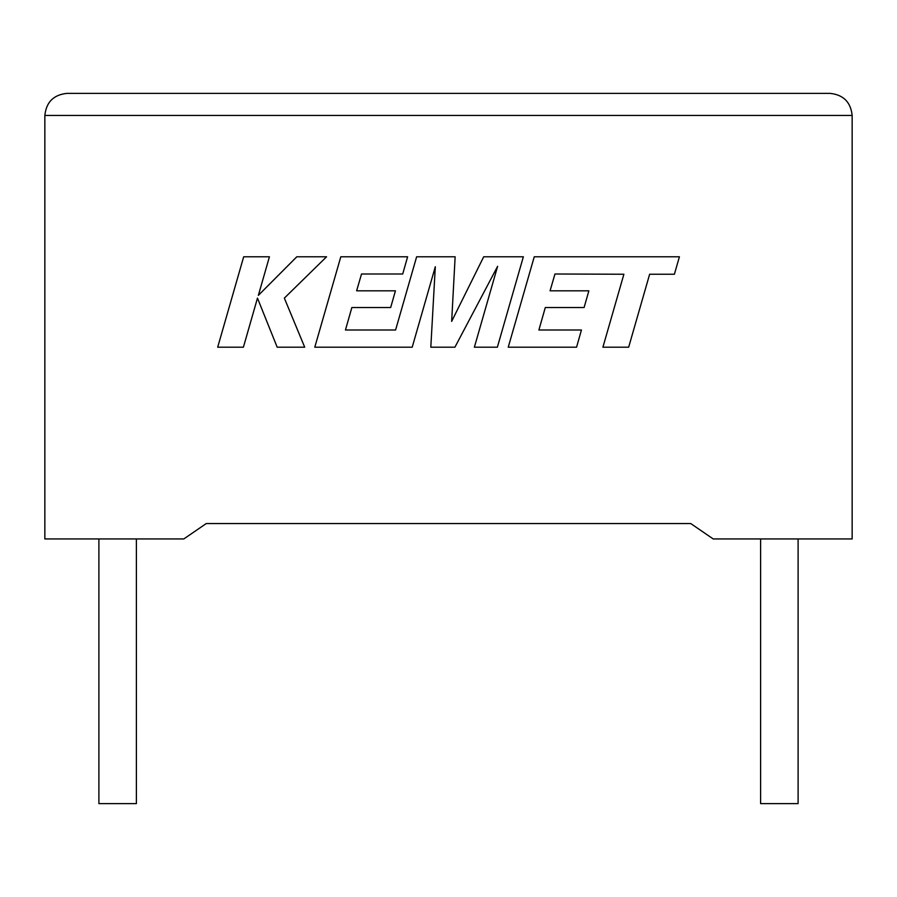 <?xml version="1.0" encoding="UTF-8"?>
<svg xmlns="http://www.w3.org/2000/svg" width="897" height="897" viewBox="0 0 897 897"><rect width="100%" height="100%" fill="white"/><g stroke="black" fill="none" stroke-linecap="round" stroke-linejoin="round"><path stroke-width="1.35" d="M760.611 538.94L760.611 803.622L798.106 803.622L798.106 538.94M136.389 538.94L136.389 803.622L98.894 803.622L98.894 538.94M690.768 523.568L713.193 538.94L852.15 538.94L852.15 115.433C850.748 102.135 843.393 94.779 830.095 93.378C843.393 94.779 850.748 102.135 852.15 115.433L44.85 115.433L44.85 538.94L183.807 538.94L206.232 523.568L690.768 523.568L206.232 523.568M66.905 93.378C53.607 94.779 46.252 102.135 44.85 115.433C46.252 102.135 53.607 94.779 66.905 93.378L830.095 93.378M243.681 256.789L217.691 347.206L243.401 347.206L257.473 298.118L277.184 347.206L304.7 347.206L284.349 298.118L326.564 256.789L296.806 256.789L258.37 295.348L269.425 256.789L243.681 256.789M523.355 256.789L483.696 256.789L451.662 321.384L455.138 256.789L416.634 256.789L395.588 330.006L345.457 330.006L351.859 307.536L390.666 307.536L395.442 290.819L356.625 290.819L361.525 274L402.719 274L407.608 256.789L340.804 256.789L314.791 347.206L412.205 347.206L435.314 266.712L430.807 347.206L454.914 347.206L497.611 266.319L474.378 347.206L497.364 347.206L523.355 256.789M554.963 274L623.886 274.247L602.907 347.206L628.662 347.206L649.641 274.247L674.398 274.247L679.41 256.789L534.253 256.789L508.24 347.206L576.558 347.206L581.447 330.006L538.884 330.006L545.298 307.536L584.093 307.536L588.869 290.819L550.063 290.819L554.963 274"/></g></svg>
